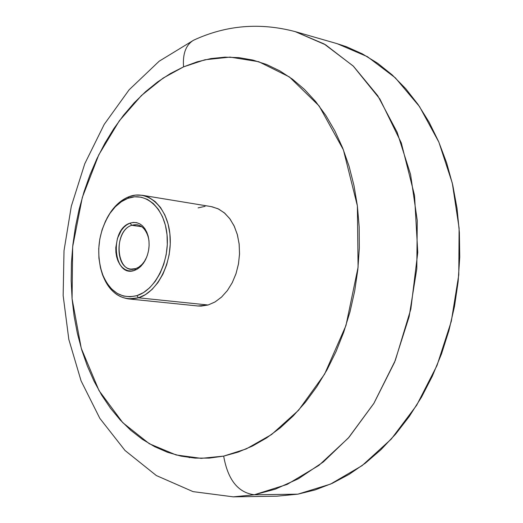 <?xml version="1.0" encoding="UTF-8"?>
<svg xmlns="http://www.w3.org/2000/svg" width="523" height="523" viewBox="0 0 523 523"><rect width="100%" height="100%" fill="white"/><g stroke="black" fill="none" stroke-linecap="round" stroke-linejoin="round"><path stroke-width="0.78" d="M254.302 494.778L275.248 489.195L298.398 478.754L323.292 461.979L348.965 437.32L373.755 403.573L395.316 360.412L410.849 309.028L417.766 252.485L414.53 195.406L401.291 142.884L379.894 99.024L353.188 66.003L324.142 43.965L295.194 31.622L325.554 44.788L353.496 66.303L377.75 95.729L397.12 132.201L410.555 174.401L417.262 220.601L416.798 268.77L409.123 316.703L394.597 362.197L373.971 403.22L348.311 438.058L318.893 465.405L287.094 484.429L254.302 494.778L297.888 494.163L330.529 484.102L362.112 465.614L391.282 439.059L416.668 405.26L437.025 365.459L451.303 321.331L458.782 274.823L459.102 228.061L452.31 183.168L438.856 142.112L419.505 106.561L395.303 77.803L367.44 56.693L337.158 43.677L295.194 31.622C259.931 22.312 226.093 25.169 193.667 40.179L159.129 61.243L129.116 89.812L104.195 124.422L84.791 163.706L71.298 206.278L64.009 250.713L63.152 295.587L68.827 339.44L81.065 380.836L99.828 418.348L125.017 450.48L156.351 475.551L193.026 491.62L233.297 496.85L254.302 494.778L233.297 496.85L276.955 496.19L297.888 494.163L254.302 494.778C238.037 492.646 227.825 479.761 223.674 456.115C227.825 479.761 238.037 492.646 254.302 494.778M195.216 39.48L193.412 40.317C185.868 44.991 182.586 53.836 183.56 66.859L204.905 59.772L230.068 57.112L258.722 61.701L289.409 76.953L319.148 105.973L343.408 149.859L357.379 205.879L358.078 267.246L345.971 325.528L324.587 374.154L298.509 410.32L271.587 434.515L246.261 448.924L223.674 456.115L238.142 452.094L252.491 446.034L266.56 437.954L280.191 427.899L293.207 415.942L305.458 402.187L316.781 386.752L327.025 369.813L336.054 351.541L343.742 332.144L349.992 311.858L354.705 290.919L357.83 269.587L359.327 248.131L359.17 226.805L357.379 205.879L353.986 185.6L349.05 166.203L342.643 147.917L334.864 130.94L325.836 115.446L315.67 101.58L304.517 89.466L292.507 79.208L279.805 70.867L266.547 64.479L252.89 60.073L238.978 57.641L224.955 57.157L210.965 58.569L197.125 61.832L183.56 66.859L170.393 73.566L157.717 81.863L145.636 91.636L134.234 102.789L123.598 115.191L113.785 128.73L104.875 143.282L96.912 158.724L89.949 174.924L84.033 191.758L79.195 209.089L75.469 226.799L72.88 244.751L71.442 262.808L71.174 280.844L72.076 298.725L74.148 316.31L77.397 333.478L81.797 350.083L87.334 365.989L93.983 381.064L101.71 395.172L110.464 408.175L120.205 419.956L130.861 430.377L142.361 439.313L154.625 446.662L167.55 452.303L181.043 456.141L194.981 458.102L209.239 458.109L223.674 456.115L201.165 458.351L176.068 454.958L149.336 443.746L122.768 422.676L99.037 390.622L81.261 348.298L72.076 298.725L72.664 246.719L82.314 197.439L98.795 154.815L119.329 120.8L141.4 95.546L163.176 78.058L183.56 66.859C182.586 53.836 185.868 44.991 193.412 40.317L195.216 39.48M131.75 225.289C112.419 231.133 116.439 275.928 135.79 268.6L134.483 270.398C113.386 278.36 109.032 229.519 130.083 223.125L131.75 225.289L141.857 226.76L131.75 225.289L136.993 224.727C143.4 226.113 147.381 231.375 148.944 240.508L148.199 236.808C144.917 227.106 139.432 223.269 131.75 225.289L130.083 223.125L126.919 224.727L123.977 227.165L121.349 230.336L117.453 238.377L115.799 247.654L115.903 252.328L116.629 256.793L117.956 260.885L119.826 264.442L122.186 267.331L124.938 269.437L127.985 270.685L131.208 271.006L134.483 270.398L137.693 268.861L140.7 266.469L143.387 263.298L145.656 259.48L147.408 255.152L148.571 250.491L149.107 245.686L148.983 240.92L148.218 236.376L146.832 232.251L144.891 228.688L142.465 225.838L139.661 223.798L136.575 222.641L133.345 222.419L130.083 223.125C138.464 220.902 144.446 225.086 148.035 235.677C150.199 244.699 149.062 253.276 144.609 261.415L140.72 266.449L136.908 269.325L134.483 270.398L135.79 268.6L131.09 269.097C114.517 268.181 115.152 230.12 131.75 225.289M211.992 206.748L218.647 209.056L224.753 213.201L230.055 219.052L234.343 226.394L237.435 234.932L239.188 244.339L239.521 254.237L238.429 264.22L235.951 273.875L232.186 282.812L227.296 290.67L221.491 297.142L214.999 301.98L208.102 305.001L138.517 297.809L136.836 295.665C121.14 299.267 109.575 291.827 102.148 273.346C95.755 252.047 98.429 231.951 110.17 213.064C115.21 205.859 121.088 200.963 127.782 198.367L134.47 196.818L141.132 197.171L147.512 199.44L153.35 203.565L158.41 209.396L162.49 216.725L165.405 225.269L167.033 234.69L167.301 244.607L166.196 254.616L163.758 264.311L160.09 273.294L155.351 281.197L149.735 287.715L143.485 292.599L136.836 295.665L130.07 296.822L123.448 296.044L117.217 293.39L111.608 288.977L106.823 282.989L103.038 275.673L100.37 267.299L98.919 258.185L98.729 248.667L99.795 239.076L102.09 229.767L105.522 221.079L109.98 213.325L115.308 206.801L121.316 201.747L127.782 198.367L129.076 196.674C122.114 199.374 116.008 204.467 110.765 211.952L106.764 218.64C112.569 207.618 120.009 200.289 129.076 196.674L127.782 198.367C145.767 191.32 164.529 208.023 167.033 234.69C169.812 261.265 155.279 290.173 136.836 295.665L138.517 297.809C157.704 292.128 172.851 262.062 169.949 234.409C167.334 206.663 147.78 189.326 129.076 196.674L135.627 195.092L142.171 195.269L148.911 197.413L155.109 201.532L160.515 207.481L164.895 215.038L168.066 223.903L169.877 233.735L170.256 244.117L169.171 254.623L166.674 264.815L162.869 274.268L157.926 282.597L152.049 289.461L145.486 294.593L138.517 297.809L208.102 305.001L215.058 301.948L221.589 297.044L227.433 290.487L232.33 282.531L236.076 273.483L238.521 263.723L239.541 253.655L239.109 243.692L237.246 234.252L234.029 225.727L229.61 218.451L224.171 212.704L217.947 208.716L211.187 206.605L142.171 195.269M198.093 207.866L205.049 206.356M128.383 298.888C114.249 296.495 104.894 285.885 100.311 267.057L102.436 274.575C110.15 293.782 122.179 301.529 138.517 297.809L128.383 298.888L197.969 305.994L208.102 305.001L201.061 306.118L197.799 305.975M146.754 256.983C144.093 263.049 140.439 266.92 135.79 268.6L138.732 267.188L142.145 264.311L144.525 261.232L146.754 256.983M189.117 457.52L189.522 457.664M336.962 43.618L346.389 46.71L362.302 53.836L377.613 63.231L392.126 74.848L405.665 88.616L418.04 104.437L429.089 122.166L438.647 141.641L446.57 162.653L452.728 184.972L457.03 208.344L459.384 232.48L459.75 257.081L458.115 281.845L454.494 306.439L448.93 330.562L441.51 353.914L432.325 376.187L421.525 397.127L409.248 416.491L395.676 434.057L380.999 449.649L365.4 463.123L349.089 474.374L332.275 483.317L315.14 489.92L297.888 494.163L276.811 496.19M110.765 211.952L110.17 213.064M102.436 274.575L102.148 273.352M145.061 260.369L144.609 261.415M148.199 236.808L148.035 235.677"/></g></svg>
